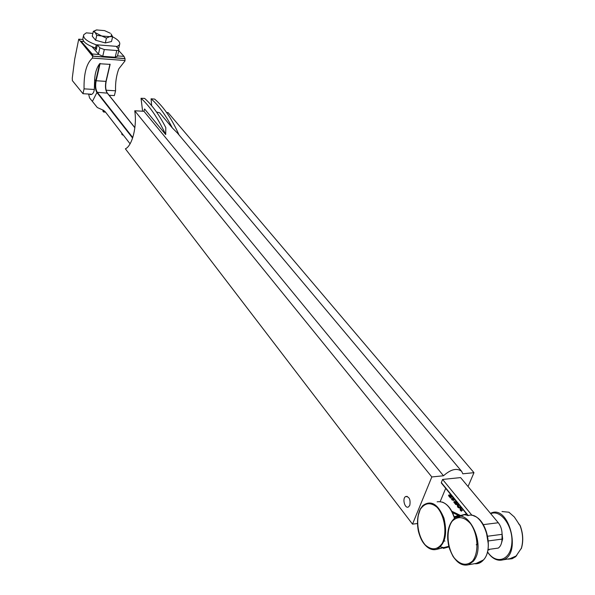 <?xml version="1.0" encoding="UTF-8"?>
<svg xmlns="http://www.w3.org/2000/svg" width="595" height="595" viewBox="0 0 595 595"><rect width="100%" height="100%" fill="white"/><g stroke="black" fill="none" stroke-linecap="round" stroke-linejoin="round"><path stroke-width="0.89" d="M431.821 476.952L443.491 475.769L143.931 111.28L134.738 110.782C137.222 126.118 132.276 145.849 125.381 148.832L412.514 524.136L431.821 476.952L134.738 110.782M109.123 95.274L114.381 95.587L115.571 90.797C115.281 82.616 116.367 75.282 118.836 68.797L125.002 60.921L124.987 58.533L93.162 56.153L92.232 53.989L99.008 54.502L102.742 56.309L115.207 57.246L117.513 55.989M83.471 35.804L82.988 37.968C82.184 41.352 86.357 44.707 95.527 48.039L96.621 48.121L97.364 44.841L116.166 46.336L118.732 49.333L118.911 50.032L116.776 50.523L104.296 49.556L99.871 47.86L98.458 54.056L99.008 54.502M124.987 58.533L124.02 56.399L118.769 50.635M117.535 55.908L124.02 56.399M93.162 56.153L81.076 41.315L83.835 41.427M82.824 39.493L78.726 39.166L92.597 56.205L125.069 58.63M78.726 39.166L74.702 59.128L72.263 78.19L72.397 80.667L82.995 93.705L84.059 88.848C83.761 73.378 86.558 63.13 92.463 58.094L92.597 56.205M156.515 112.024L159.646 112.797L172.334 127.918C165.827 115.244 158.739 105.538 151.078 98.8L151.643 105.679M508.16 559.151L512.072 558.735L515.612 556.734L521.525 547.988C523.466 541.041 523.087 533.752 520.38 526.121L514.333 516.988L508.889 512.191M502.002 511.529L508.933 512.221L509.365 512.741M476.208 544.782L477.949 543.756M409.829 505.244L408.572 506.866C404.972 509.32 401.908 498.461 405.641 496.542C409.256 496.572 410.654 499.473 409.829 505.244M444.911 541.086L443.468 540.602M441.698 483.11L441.319 482.552L442.606 479.444L472.11 515.486M454.431 499.056L453.286 500.388L451.731 499.733L451.642 498.506L453.167 499.569L453.814 498.774L452.921 498.223L452.282 496.423M456.878 502.061L455.807 504.597L453.844 502.187L454.097 501.585L455.599 503.43L456.187 502.054L455.086 499.86M454.097 501.585L454.736 501.511L455.837 502.864M457.28 502.552L456.439 504.53L455.807 504.597M461.229 507.394L460.285 509.045L461.72 510.451L461.408 511.187L460.344 510.354L459.876 507.609L460.671 506.717M461.385 507.587L460.924 508.97L462.36 510.376L461.408 511.187M462.36 510.376L461.72 510.451M462.337 510.339L461.698 510.421M461.861 510.19L461.222 510.272M459.065 504.738L458.864 505.2L457.86 504.627L457.6 504.969L457.927 506.464L459.02 507.119L458.708 507.855L457.629 507.014L457.086 504.441L458.239 504.106L457.979 503.415M458.366 504.686L458.195 505.69L459.147 506.858L458.507 506.933M459.392 505.14L458.864 505.2M459.147 506.858L459.66 507.044L459.347 507.773L458.708 507.855M459.66 507.044L459.02 507.119M459.63 507.007L458.99 507.081M451.642 498.506L452.274 498.431L453.197 499.555M452.297 498.461L451.657 498.528M454.788 499.495L453.39 500.373M451.523 495.494L450.46 498.022L448.518 495.635L448.771 495.033L450.259 496.855L450.832 495.486L449.746 493.307M448.771 495.033L449.411 494.958L450.489 496.297M451.925 495.985L451.092 497.948L450.46 498.022M445.707 488.346L440.181 501.592M487.848 550.048L488.993 549.877M442.606 479.444L460.582 477.592L498.29 522.752C500.767 525.906 502.031 529.766 502.083 534.332L502.024 539.107C501.875 543.376 500.64 546.366 498.298 548.084L493.991 548.679M489.142 549.84L487.855 550.011M461.028 515.701L451.798 511.239M165.7 134.574L165.797 127.598C159.267 114.894 152.216 105.166 144.637 98.413L141.03 98.279C149.866 106.297 158.091 118.398 165.7 134.574L144.578 108.974L143.931 111.28M141.03 98.279L142.614 111.206M172.334 127.918L177.429 133.049L461.675 471.366L462.798 473.806L473.97 472.675L468.057 486.546M443.491 475.769C450.906 469.202 456.967 467.737 461.675 471.366M417.363 523.548L412.514 524.136M502.076 533.789L502.663 538.929L501.436 543.28M166.585 112.514L168.073 112.596L473.97 472.675M179.043 134.968C171.94 119.007 163.818 107.048 154.67 99.097L151.078 98.8M110.254 33.208L104.534 30.613L96.621 29.943C94.665 30.419 94.189 31.312 95.193 32.621L101.752 35.998L109.711 36.652C111.644 36.161 112.091 35.261 111.057 33.952L112.633 36.682L109.711 36.652L106.446 38.058L101.752 35.998L96.74 35.358L95.193 32.621L93.333 31.319L96.94 29.884M112.633 36.682L111.51 41.531L105.322 42.929L95.639 40.244L92.247 36.183L93.333 31.319M95.639 40.244L96.74 35.358M105.322 42.929L106.446 38.058M103.091 110.127L102.868 111.131L103.597 112.024L105.523 112.128M121.871 133.213L121.677 134.039L122.458 134.983L123.269 135.02M122.458 134.983L122.637 134.202M103.597 112.024L103.932 110.544M112.596 36.831C118.16 39.679 120.487 42.297 119.58 44.699L117.222 46.499L116.241 46.417M117.029 47.34L117.222 46.499M118.182 48.693L119.097 46.789M104.921 42.818L96.442 40.467M94.828 39.27L94.501 38.883M108.684 42.171L105.761 42.833M97.342 44.922L96.249 44.833C87.071 41.509 82.891 38.154 83.694 34.785L86.297 32.859L92.865 33.409M130.082 143.804L105.241 111.756L103.404 110.261L97.32 107.546L89.562 97.915L88.633 94.04M95.527 48.039L96.249 44.833M82.995 93.705L90.909 94.181L90.314 94.538L89.473 94.092M92.009 46.722L98.458 54.056M92.232 53.989L81.099 41.211M94.605 47.726L96.256 49.72L96.621 48.121M97.364 44.841L99.871 47.86M90.619 94.56L91.042 94.583C92.827 94.129 93.921 92.426 94.315 89.481L94.635 79.767C94.962 73.215 96.628 67.867 99.625 63.739L110.12 64.379L105.955 81.389C105.04 86.327 105.427 90.165 107.122 92.902L134.857 127.784M107.368 93.147L97.305 92.299L132.767 137.549M116.776 50.523L115.207 57.246M102.742 56.309L104.296 49.556M124.898 60.497L92.463 58.094M518.833 524.054L519.167 524.448M519.762 524.961L518.431 523.399M519.837 525.035C523.012 533.306 523.466 541.205 521.205 548.739M468.243 515.575L441.319 482.552M454.468 517.747L460.024 516.557M461.281 509.729L460.642 509.803M460.924 508.97L460.285 509.045M461.021 508.108L460.381 508.182M458.559 506.39L457.927 506.464M458.195 505.69L457.555 505.765M458.239 504.902L457.6 504.969M452.683 499.146L452.044 499.212M453.926 500.313L453.286 500.388M466.532 513.902L461.118 515.352M502.024 539.107L488.302 540.937M462.248 516.319L460.285 515.56L457.86 515.486L455.606 516.356L454.521 517.702M454.669 516.958L454.253 517.04M455.606 516.356L454.156 516.75M452.535 512.689L458.611 515.404M461.489 515.649L464.516 514.697L467.759 515.404M452.215 512.035L452.423 511.477M502.083 534.332L487.662 536.229M498.29 522.752L483.319 524.634M488.294 543.904L486.219 531.29M476.982 563.138L482.404 560.639M467.878 515.672C482.337 509.997 495.717 547.073 483.482 559.925L483.385 560.036C480.983 562.758 478.187 563.993 474.996 563.748M451.07 552.45C455.807 562.223 461.601 566.336 468.444 564.781L473.204 561.382C487.692 545.533 466.584 503.296 453.018 519.881C450.266 522.923 448.578 527.207 447.953 532.726M472.601 560.966C466.725 566.165 460.597 565.153 454.223 557.924C446.919 547.311 445.953 529.795 452.178 521.213C457.83 515.783 463.929 516.564 470.474 523.563C478.097 534.124 479.146 552.435 472.601 560.966M440.471 546.924L444.807 547.839L448.89 546.53M454.565 518.483L453.197 514.504M437.132 501.823C444.696 500.812 450.504 506.367 454.55 518.498M448.987 546.894L443.387 548.397M421.186 538.877C425.507 547.207 430.631 550.717 436.559 549.401C445.164 544.447 447.633 534.042 443.974 518.193C438.046 503.958 430.996 499.74 422.829 505.557L420.39 508.926L417.943 516.43M420.293 509.357C424.934 502.671 430.505 501.957 437.005 507.223C444.785 515.716 447.336 533.432 442.167 543.451C437.303 550.025 431.673 550.531 425.276 544.975C417.742 536.288 415.392 519.286 420.293 509.357M487.454 551.825C492.087 558.586 497.204 561.278 502.805 559.888C521.912 555.061 509.231 504.761 491.254 512.994L490.436 513.351M490.726 513.693L491.039 513.567C501.124 509.35 513.589 527.096 511.789 543.778C510.369 560.631 495.88 564.982 487.476 551.751M132.603 138.055L96.94 92.515L97.305 92.299C95.624 89.555 95.245 85.702 96.152 80.749L105.955 81.389L109.971 64.141M107.197 92.917C105.598 90.031 105.256 86.171 106.163 81.344L110.12 64.379M92.47 101.247L96.94 92.515C95.215 89.689 94.821 85.725 95.758 80.623L96.152 80.749L100.124 63.427M115.571 90.797L106.111 90.209M94.635 79.767L95.758 80.623L99.625 63.739M84.059 88.848L94.315 89.481M134.872 127.65L107.316 92.999C105.635 90.284 105.248 86.401 106.17 81.337M519.904 525.11L518.394 523.34M509.402 512.771L508.926 512.206M520.171 525.563C523.139 533.596 523.526 541.257 521.339 548.56M460.894 507.55L461.311 507.498M453.457 500.298L454.089 500.231M498.298 548.084L487.945 549.512M441.334 482.991L467.953 515.649M407.203 496.371L405.641 496.542M473.665 515.895C486.658 519.234 493.612 549.423 483.49 559.925L476.268 563.376L468.444 564.781C462.806 565.845 457.667 563.056 453.026 556.422C447.953 546.314 448.675 545.28 447.752 539.739C447.224 531.171 448.98 524.552 453.003 519.896M442.286 502.068C447.879 504.262 451.999 509.707 454.662 518.409M422.829 505.557L420.315 508.97C417.407 515.315 416.768 522.76 418.397 531.298C419.795 536.512 421.505 540.438 423.528 543.086C427.537 548.419 431.881 550.524 436.559 549.401L448.972 546.277M516.668 555.737L510.034 558.653L502.812 559.888C497.16 561.234 492.035 558.586 487.424 551.952M118.844 47.86L119.58 44.699M117.431 56.332L118.911 50.032M91.042 94.583L90.314 94.538"/></g></svg>
